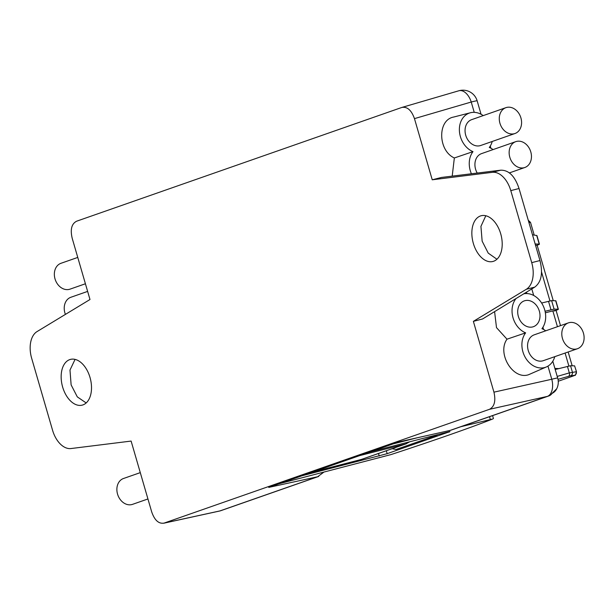 <?xml version="1.0" encoding="UTF-8"?>
<svg xmlns="http://www.w3.org/2000/svg" width="614" height="614" viewBox="0 0 614 614"><rect width="100%" height="100%" fill="white"/><g stroke="black" fill="none" stroke-linecap="round" stroke-linejoin="round"><path stroke-width="0.92" d="M323.685 472.273L317.645 476.74L268.74 487.409L398.793 441.919L450.737 430.26L548.394 396.099A14.759 11.643 -109.3 0 1 547.335 396.398L547.335 396.398A14.759 8.719 -102.6 0 0 551.779 379.252L547.964 366.128M317.645 476.74L219.966 510.909A14.759 11.643 70.7 0 0 221.017 510.61L318.681 476.449M551.817 393.62L556.729 388.754A14.759 14.759 0 0 0 557.689 378.055A14.759 0.614 -16.2 0 0 551.779 379.252L493.94 392.162C495.928 400.942 494.447 406.652 489.496 409.308L163.708 523.228M221.025 510.61A14.759 14.759 0 0 1 219.29 511.094A14.759 9.325 77.7 0 0 219.966 510.909L164.352 523.044C158.88 524.164 154.651 520.449 151.689 511.876L131.12 441.075L70.994 448.542A23.608 14.467 75.7 0 1 52.566 430.253L31.644 358.223A23.608 14.467 75.7 0 1 37.017 331.598L89.989 299.509L72.214 238.339C70.119 229.467 71.6 223.749 76.658 221.193L401.802 107.458L458.835 90.772A14.759 8.749 -106.3 0 1 471.237 102.024L414.465 118.625C411.464 110.198 407.243 106.483 401.802 107.458M556.729 388.754A13.439 10.822 -109.5 0 1 552.139 393.344A14.652 8.98 75.7 0 1 549.307 395.746A14.652 8.98 75.7 0 1 548.962 395.876A14.759 11.643 -109.3 0 1 548.394 396.099A14.759 14.759 0 0 0 549.307 395.746M409.791 441.765L405.892 443.876L359.674 455.603M312.963 471.943L361.823 459.318M510.794 190.624L531.716 262.646A23.608 14.467 75.7 0 1 526.336 289.271L473.371 321.36L482.573 318.965L534.725 287.129C541.371 282.102 543.114 273.238 539.967 260.543L519.037 188.513L510.794 190.624A23.608 14.467 75.7 0 0 492.367 172.327L432.241 179.795L414.465 118.625M493.94 392.162L473.371 321.36M500.717 233.819A23.608 14.467 -104.3 0 0 481.184 215.737A23.608 14.467 -104.3 0 0 473.34 243.397A23.608 14.467 -104.3 0 0 492.881 261.48A23.608 14.467 -104.3 0 0 500.717 233.819M90.02 377.48A23.608 14.467 -104.3 0 0 70.48 359.39A23.608 14.467 -104.3 0 0 62.643 387.05A23.608 14.467 -104.3 0 0 82.176 405.14A23.608 14.467 -104.3 0 0 90.02 377.48M432.241 179.795L441.458 177.446L500.748 170.185C508.814 170.047 514.916 176.164 519.037 188.513M452.203 176.134L454.345 157.967C437.866 150.622 437.345 119.914 453.639 117.051L453.815 117.013M554.772 356.665A20.661 16.302 -109.3 0 1 546.567 366.857L528.5 374.747C512.936 380.097 496.78 353.411 506.995 339.189L496.496 327.623L494.592 311.628M496.941 259.238L488.237 253.129L482.144 241.148L480.931 226.374L485.812 215.744M471.414 173.777A20.661 16.302 -109.3 0 1 472.995 151.635L454.345 157.967M472.995 151.635A20.661 16.302 -109.3 0 1 459.425 131.173A20.661 16.302 -109.3 0 1 470.431 112.746A20.661 16.302 -109.3 0 1 470.447 112.746A20.661 16.302 -109.3 0 1 483.203 115.609M492.244 141.458A20.661 16.302 -109.3 0 1 489.289 147.467A20.661 16.302 -109.3 0 1 493.073 149.586M505.905 107.665L471.682 119.638A13.692 10.806 70.7 0 0 465.857 135.686A13.692 10.806 70.7 0 0 480.025 145.702A13.692 10.806 70.7 0 0 480.724 145.487L514.954 133.522A13.692 10.806 70.7 0 0 520.779 117.466A13.692 10.806 70.7 0 0 506.611 107.45A13.692 10.806 70.7 0 0 505.905 107.665A13.692 10.806 70.7 0 0 500.08 123.721A13.692 10.806 70.7 0 0 514.248 133.729A13.692 10.806 70.7 0 0 514.954 133.522M515.783 141.642A13.692 10.806 70.7 0 0 509.95 157.698A13.692 10.806 70.7 0 0 524.118 167.714A13.692 10.806 70.7 0 0 524.824 167.499A13.692 10.806 70.7 0 0 530.649 151.443A13.692 10.806 70.7 0 0 516.481 141.435A13.692 10.806 70.7 0 0 515.783 141.642L481.553 153.615A13.692 10.806 70.7 0 0 477.231 173.064M546.567 366.857A20.661 16.302 -109.3 0 1 544.488 367.586A20.661 16.302 -109.3 0 1 525.024 356.957A20.661 16.302 -109.3 0 1 525.645 332.857L506.995 339.189M525.645 332.857A20.661 16.302 -109.3 0 1 516.059 298.527M523.78 293.807A20.661 16.302 -109.3 0 1 542.761 304.981A20.661 16.302 -109.3 0 1 541.939 328.69A20.661 16.302 -109.3 0 1 545.723 330.808M532.676 326.924A13.692 10.806 70.7 0 0 533.029 326.825A13.692 10.806 70.7 0 0 539.269 310.884A13.692 10.806 70.7 0 0 525.039 300.645A13.692 10.806 70.7 0 0 523.995 300.983A13.692 10.806 70.7 0 0 518.577 317.131A13.692 10.806 70.7 0 0 532.676 326.924M568.434 322.864L534.203 334.837A13.692 10.806 70.7 0 0 528.378 350.893A13.692 10.806 70.7 0 0 542.546 360.902A13.692 10.806 70.7 0 0 543.252 360.694L577.475 348.721A13.692 10.806 70.7 0 0 583.3 332.665A13.692 10.806 70.7 0 0 569.132 322.657A13.692 10.806 70.7 0 0 568.434 322.864A13.692 10.806 70.7 0 0 562.601 338.92A13.692 10.806 70.7 0 0 576.769 348.936A13.692 10.806 70.7 0 0 577.475 348.721M86.19 402.945L77.303 396.882L71.124 384.886L69.988 370.065L75.061 359.397M302.08 475.75L387.173 453.669L449.932 431.627M448.688 431.834L448.78 432.118C450.661 431.442 450.3 431.427 447.683 432.079L370.534 451.804M393.137 443.899L416.599 437.943M460.891 426.707L492.72 418.994A383.666 16.033 -16.2 0 1 390.911 454.606L279.477 483.655M528.278 220.296L530.511 222.383L528.93 222.544M571.25 376.697A2.955 2.326 -109.3 0 1 571.158 376.735C576.477 373.703 574.558 377.94 576.492 371.739L574.597 365.852L570.544 365.744L555.209 369.505M576.492 371.739L574.597 365.852M558.003 379.352L570.475 375.791L574.382 375.369A2.955 2.924 -96.2 0 0 576.3 371.723L569.324 372.905L567.436 366.397M545.063 311.267L554.089 309.111L558.149 309.218A20.661 0.86 -16.2 0 1 558.349 309.279A20.661 0.86 -16.2 0 1 556.069 310.369M554.335 310.999C556.99 310.032 556.499 309.993 552.846 310.891L545.362 312.795M558.349 309.279L555.877 300.783L551.618 300.622L541.625 303.017M535.155 243.988L539.222 244.096A20.661 0.86 -16.2 0 1 539.422 244.149A20.661 0.86 -16.2 0 1 537.15 245.239M553.252 300.66L537.12 245.139L535.561 245.37M539.422 244.149L536.928 235.546L532.491 234.801L535.17 243.988M554.895 368.431L558.755 368.6M437.038 434.804L436.408 434.965M437.13 435.119L396.053 449.479L392.139 448.719M65.414 314.399A13.692 10.806 -109.3 0 1 64.892 312.879A13.692 10.806 -109.3 0 1 70.856 297.276L87.633 291.404M85.415 283.768L70.027 289.148A13.692 10.806 -109.3 0 1 55.022 278.902A13.692 10.806 -109.3 0 1 60.986 263.291L77.763 257.427M147.936 498.967L132.547 504.347A13.692 10.806 -109.3 0 1 131.841 504.562A13.692 10.806 -109.3 0 1 117.681 494.546A13.692 10.806 -109.3 0 1 123.506 478.498L140.284 472.626M481.054 114.265L477.147 100.819A14.759 0.614 163.8 0 0 471.237 102.024L474.231 112.347M526.881 293.569L526.474 292.164M449.655 430.567L547.335 396.398L489.496 409.308M360.917 459.602L405.885 443.868M534.725 287.129L526.336 289.271M531.716 262.646L539.967 260.543M492.367 172.327L500.748 170.185M378.485 453.493L379.237 456.018M387.173 453.669L386.313 450.753M490.256 419.255L489.511 416.691M571.066 376.758A2.955 2.326 -109.3 0 0 571.158 376.735L558.249 381.248L571.066 376.758A17.706 0.453 -17.4 0 0 574.382 375.369M570.544 365.744L572.401 372.145A2.955 2.924 83.8 0 1 570.475 375.791M568.434 376.328A2.955 1.873 -106.2 0 0 569.324 372.905L557.213 376.413M539.222 244.096L536.713 235.446M549.952 300.921L541.471 271.741M558.149 309.218L555.678 300.73M551.618 300.622L554.089 309.111M550.981 309.771L548.509 301.274M568.871 366.051L565.095 353.05M557.443 326.709L552.846 310.891M219.29 511.094L163.808 523.205M477.147 100.819A14.759 14.759 0 0 0 458.835 90.772M557.689 378.055L552.8 361.232M543.574 329.465L542.929 327.247M533.704 295.488L531.793 288.918M490.924 148.243L490.279 146.025M406.46 443.707L361.7 459.364M470.431 112.746L453.623 117.059M509.275 172.941L524.824 167.499M492.581 415.617L493.449 418.625M530.511 222.383L534.195 235.062M556.038 310.262L560.505 325.635M568.157 351.976L572.171 365.791"/></g></svg>
